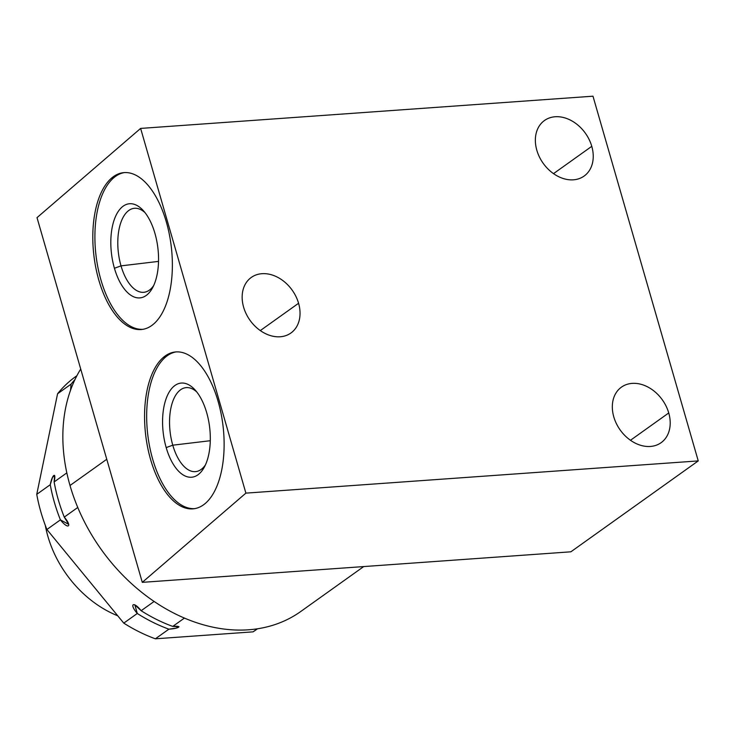 <?xml version="1.0" encoding="UTF-8"?>
<svg xmlns="http://www.w3.org/2000/svg" width="735" height="735" viewBox="0 0 735 735"><rect width="100%" height="100%" fill="white"/><g stroke="black" fill="none" stroke-linecap="round" stroke-linejoin="round"><path stroke-width="1.1" d="M257.489 628.792A155.452 118.032 -125.5 0 1 253.07 631.852L155.379 638.807A155.452 118.032 -125.5 0 1 123.765 623.124L46.902 529.503A155.452 118.032 -125.5 0 1 36.75 494.352L57.569 393.776A155.452 118.032 -125.5 0 1 76.89 375.741L75.742 376.54A155.452 118.032 -125.5 0 0 57.569 393.776L71.084 384.129L70.514 390.303L71.084 384.129L57.569 393.776L36.75 494.352L50.256 484.705A155.452 118.032 54.5 0 0 60.408 519.865L68.741 524.377L64.267 517.109A155.452 118.032 -125.5 0 1 54.124 481.949L54.62 475.444L52.507 477.327L50.256 484.705A155.452 118.032 54.5 0 0 60.408 519.865L46.902 529.503A155.452 118.032 -125.5 0 1 36.75 494.352L50.256 484.705C52.323 473.9 56.512 471.76 54.124 481.949L66.821 472.881L54.124 481.949A155.452 118.032 -125.5 0 0 64.267 517.109L77.763 507.472L64.267 517.109C72.572 526.811 68.144 529.751 60.408 519.865L46.902 529.503L123.765 623.124L137.28 613.477A155.452 118.032 54.5 0 0 168.885 629.169L176.005 628.168L178.991 626.734L172.743 626.413A155.452 118.032 -125.5 0 1 141.138 610.721L134.836 604.841L137.28 613.477A155.452 118.032 54.5 0 0 168.885 629.169L155.379 638.807A155.452 118.032 -125.5 0 1 123.765 623.124L137.28 613.477C128.708 603.426 133.862 601.221 141.138 610.721L154.12 601.46L141.138 610.721A155.452 118.032 -125.5 0 0 172.743 626.413L184.421 618.08L172.743 626.413C183.199 625.549 178.816 628.618 168.885 629.169L155.379 638.807L253.07 631.852L257.314 628.82L253.07 631.852A155.452 118.032 -125.5 0 0 256.35 629.61L257.507 628.783M74.961 379.591A155.452 118.032 54.5 0 0 71.084 384.129A155.452 118.032 54.5 0 1 74.961 379.591M106.768 459.265L70.009 485.495A166.505 126.42 -125.5 0 1 80.721 369.025A166.505 126.42 54.5 0 0 70.009 485.495L106.768 459.265M570.875 551.81L142.287 582.35L37.016 217.633L142.287 582.35L245.894 493.13L698.25 460.909L570.875 551.81L142.287 582.35L245.894 493.13L698.25 460.909L592.98 96.193L140.624 128.414L245.894 493.13L140.624 128.414L37.016 217.633L140.624 128.414L592.98 96.193L698.25 460.909L570.875 551.81M613.789 416.883A34.122 25.909 -125.5 0 1 632.164 383.385A34.122 25.909 -125.5 0 1 668.74 412.96A34.122 25.909 -125.5 0 1 650.365 446.457A34.122 25.909 -125.5 0 1 613.789 416.883A34.122 25.909 54.5 0 0 661.087 442.7A34.122 25.909 54.5 0 0 668.74 412.96A34.122 25.909 54.5 0 0 621.442 387.143A34.122 25.909 54.5 0 0 613.789 416.883M536.826 150.243A34.122 25.909 -125.5 0 1 555.201 116.755A34.122 25.909 -125.5 0 1 591.776 146.329A34.122 25.909 -125.5 0 1 573.401 179.818A34.122 25.909 -125.5 0 1 536.826 150.243A34.122 25.909 54.5 0 0 584.123 176.06A34.122 25.909 54.5 0 0 591.776 146.329A34.122 25.909 54.5 0 0 544.479 120.503A34.122 25.909 54.5 0 0 536.826 150.243M243.616 307.184A34.122 25.909 -125.5 0 1 261.991 273.696A34.122 25.909 -125.5 0 1 298.575 303.27A34.122 25.909 -125.5 0 1 280.2 336.759A34.122 25.909 -125.5 0 1 243.616 307.184A34.122 25.909 54.5 0 0 290.922 333.01A34.122 25.909 54.5 0 0 298.575 303.27A34.122 25.909 54.5 0 0 251.269 277.453A34.122 25.909 54.5 0 0 243.616 307.184M205.396 503.346A78.939 38.946 83.2 0 1 150.583 459.467A78.939 38.946 83.2 0 1 163.289 357.458A78.939 38.946 83.2 0 1 218.102 401.328A78.939 38.946 83.2 0 1 205.396 503.346A78.939 38.946 -96.8 0 0 221.024 413.336A78.939 38.946 -96.8 0 0 174.994 352.01A78.939 38.946 -96.8 0 0 163.289 357.458A78.939 38.946 -96.8 0 0 147.661 447.459A78.939 38.946 -96.8 0 0 193.691 508.785A78.939 38.946 -96.8 0 0 205.396 503.346M153.643 324.016A78.939 38.946 83.2 0 1 98.83 280.145A78.939 38.946 83.2 0 1 111.527 178.136A78.939 38.946 83.2 0 1 166.34 222.007A78.939 38.946 83.2 0 1 153.643 324.016A78.939 38.946 -96.8 0 0 169.27 234.015A78.939 38.946 -96.8 0 0 123.232 172.688A78.939 38.946 -96.8 0 0 111.527 178.136A78.939 38.946 -96.8 0 0 95.899 268.137A78.939 38.946 -96.8 0 0 141.928 329.464A78.939 38.946 -96.8 0 0 153.643 324.016M194.738 508.629A78.939 38.946 83.2 0 1 149.554 446.163A78.939 38.946 83.2 0 1 165.384 357.21L163.289 357.458L165.384 357.21A78.939 38.946 83.2 0 1 176.051 351.918A78.939 38.946 -96.8 0 0 165.384 357.21A78.939 38.946 -96.8 0 0 149.554 446.163A78.939 38.946 -96.8 0 0 194.738 508.629M206.7 412.712A47.362 23.364 83.2 0 1 199.075 473.919A47.362 23.364 83.2 0 1 166.183 447.587A47.362 23.364 83.2 0 1 173.809 386.38A47.362 23.364 83.2 0 1 206.7 412.712A47.362 23.364 -96.8 0 0 194.986 389.844A47.362 23.364 -96.8 0 0 168.021 394.199A47.362 23.364 -96.8 0 0 166.183 447.587A47.362 23.364 -96.8 0 0 204.22 467.313A47.362 23.364 -96.8 0 0 206.7 412.712M205.442 464.869A42.262 20.846 83.2 0 1 172.771 445.189L166.183 447.587L172.771 445.189A42.262 20.846 83.2 0 1 173.846 398.737A42.262 20.846 83.2 0 1 196.75 391.939A42.262 20.846 -96.8 0 0 185.845 387.657A42.262 20.846 -96.8 0 0 172.771 445.189L210.283 440.715L172.771 445.189A42.262 20.846 -96.8 0 0 195.85 471.594A42.262 20.846 -96.8 0 0 205.442 464.869M142.976 329.308A78.939 38.946 83.2 0 1 97.792 266.842A78.939 38.946 83.2 0 1 113.631 177.879L111.527 178.136L113.631 177.879A78.939 38.946 83.2 0 1 124.288 172.596A78.939 38.946 -96.8 0 0 113.631 177.879A78.939 38.946 -96.8 0 0 97.792 266.842A78.939 38.946 -96.8 0 0 142.976 329.308M154.938 233.381A47.362 23.364 83.2 0 1 147.312 294.588A47.362 23.364 83.2 0 1 114.43 268.266A47.362 23.364 83.2 0 1 122.047 207.059A47.362 23.364 83.2 0 1 154.938 233.381A47.362 23.364 -96.8 0 0 143.224 210.522A47.362 23.364 -96.8 0 0 116.268 214.877A47.362 23.364 -96.8 0 0 114.43 268.266A47.362 23.364 -96.8 0 0 152.467 287.991A47.362 23.364 -96.8 0 0 154.938 233.381M121.018 265.868L114.43 268.266L121.018 265.868A42.262 20.846 83.2 0 1 122.093 219.416A42.262 20.846 83.2 0 1 144.988 212.617A42.262 20.846 -96.8 0 0 134.082 208.336A42.262 20.846 -96.8 0 0 121.018 265.868L158.53 261.394L121.018 265.868A42.262 20.846 -96.8 0 0 144.097 292.264A42.262 20.846 -96.8 0 0 153.689 285.548A42.262 20.846 83.2 0 1 121.018 265.868M630.483 440.265L668.74 412.96L630.483 440.265M553.519 173.635L591.776 146.329L553.519 173.635M260.309 330.575L298.575 303.27L260.309 330.575M363.706 566.575L300.79 611.474A166.505 126.42 -125.5 0 1 248.476 629.794A166.505 126.42 -125.5 0 1 70.009 485.495A166.505 126.42 54.5 0 0 248.476 629.794M117.747 615.792A98.738 74.97 -125.5 0 1 45.304 525.378A98.738 74.97 54.5 0 0 117.747 615.792"/></g></svg>
